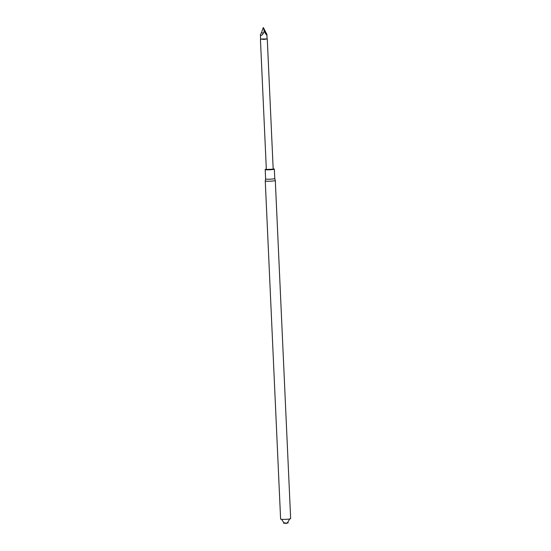 <?xml version="1.0" encoding="UTF-8"?>
<svg xmlns="http://www.w3.org/2000/svg" width="551" height="551" viewBox="0 0 551 551"><rect width="100%" height="100%" fill="white"/><g stroke="black" fill="none" stroke-linecap="round" stroke-linejoin="round"><path stroke-width="0.83" d="M265.258 180.928L280.611 519.063A5.028 0.503 -2.6 0 0 286.775 519.276A5.028 0.503 -2.6 0 0 290.652 518.608L275.3 180.473A5.028 0.503 177.4 0 1 271.423 181.134A5.028 0.503 177.4 0 1 265.258 180.928A5.028 0.503 177.4 0 1 265.258 180.914L265.623 178.93A4.566 0.455 177.4 0 1 265.623 178.93A4.566 0.455 177.4 0 0 270.21 179.185A4.566 0.455 177.4 0 0 274.756 178.524A4.566 0.455 177.4 0 1 274.756 178.524L275.3 180.459A5.028 0.503 177.4 0 1 275.3 180.473M283.951 522.851L286.375 523.14L288.214 522.865L287.67 522.685M273.172 168.868A4.566 0.455 177.4 0 1 274.329 169.116A4.566 0.455 177.4 0 1 269.783 169.777A4.566 0.455 177.4 0 1 265.196 169.529A4.566 0.455 177.4 0 1 266.326 169.178M260.423 39.231L266.34 169.481L273.186 169.171L267.269 38.921L263.86 39.417L260.595 39.025M267.097 38.763L266.877 34.369C267.18 35.526 266.629 35.126 265.238 33.184L264.246 31.125L263.364 33.308C261.904 35.45 260.919 35.953 260.409 34.809L260.582 39.059L267.269 38.921M264.246 31.125L263.364 27.557L266.877 34.369M265.238 33.184L265.554 32.289M263.364 33.308L261.532 32.564L260.409 34.809M263.282 27.564L261.532 32.564M288.214 522.865L286.052 523.436L283.428 523.085M281.547 519.311L283.93 522.837L285.838 523.354L287.47 522.803L289.743 518.939M265.196 169.529L265.623 178.937M274.329 169.116L274.756 178.524"/></g></svg>
